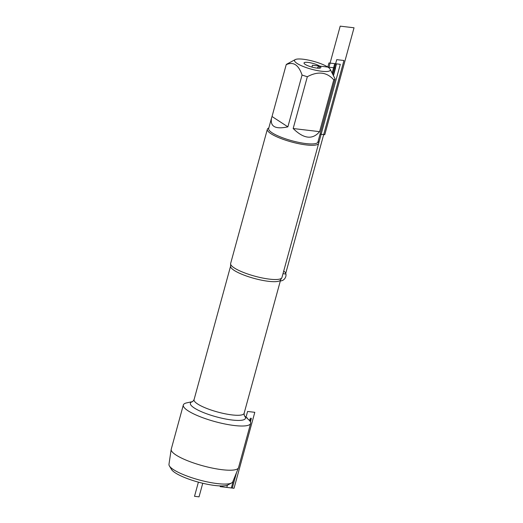 <?xml version="1.0" encoding="UTF-8"?>
<svg xmlns="http://www.w3.org/2000/svg" width="523" height="523" viewBox="0 0 523 523"><rect width="100%" height="100%" fill="white"/><g stroke="black" fill="none" stroke-linecap="round" stroke-linejoin="round"><path stroke-width="0.78" d="M231.597 482.964L227.93 484.932A29.994 6.596 -164.7 0 1 198.394 482.147A29.994 6.596 -164.7 0 1 171.551 469.51L169.4 465.947A33.093 7.276 15.3 0 0 199.008 479.892A33.093 7.276 15.3 0 0 231.597 482.964A33.093 7.276 15.3 0 0 232.787 481.788L238.475 467.81A34.891 7.668 -164.7 0 1 202.865 465.81A34.891 7.668 -164.7 0 1 171.191 449.401A34.891 7.668 -164.7 0 1 171.237 449.205L183.325 405.005A34.891 7.668 -164.7 0 1 186.789 402.847L192.752 401.566M267.351 129.286L230.636 263.5A26.595 5.845 15.3 0 0 230.643 264.259A26.595 5.845 15.3 0 0 234.252 267.913A26.595 5.845 15.3 0 0 260.827 277.654A26.595 5.845 15.3 0 0 281.551 278.184A26.595 5.845 15.3 0 0 281.943 277.536L318.657 143.322A26.595 5.845 -164.7 0 1 299.117 143.773A26.595 5.845 -164.7 0 1 270.966 133.705A26.595 5.845 -164.7 0 1 267.351 129.286A26.595 5.845 -164.7 0 1 268.358 128.2L268.822 127.952M244.267 415.661L248.752 419.799A34.891 7.668 -164.7 0 1 250.635 423.414A34.891 7.668 -164.7 0 1 224.995 423.996A34.891 7.668 -164.7 0 1 188.071 410.79A34.891 7.668 -164.7 0 1 183.325 405.005M318.076 141.426L318.35 141.87A26.595 5.845 -164.7 0 1 318.657 143.322M317.2 68.127L318.952 66.022L312.447 65.251L311.937 67.101L312.447 65.251L319.677 66.107A8.728 1.915 15.3 0 0 310.44 62.806A8.728 1.915 15.3 0 0 304.026 62.95A8.728 1.915 15.3 0 0 311.937 67.101A8.728 1.915 15.3 0 0 320.861 67.552A8.728 1.915 15.3 0 0 319.677 66.107L319.102 68.199M327.816 67.068A18.553 4.079 15.3 0 0 310.185 60.478A18.553 4.079 15.3 0 0 295.253 59.596A18.553 4.079 15.3 0 0 306.197 67.585A18.553 4.079 15.3 0 0 330.118 69.134A18.553 4.079 15.3 0 0 327.816 67.068L328.941 62.963L336.531 63.858L333.478 75.018M272.025 116.511L271.555 117.956C269.927 126.579 275.366 129.541 287.879 126.847L272.025 116.511L286.199 64.702C293.325 61.374 298.613 64.819 302.052 75.037A25.535 5.616 15.3 0 0 307.341 76.718C317.991 70.997 326.803 72.037 333.772 79.842A25.535 5.616 15.3 0 0 335.099 78.94L330.118 69.134M287.879 126.847L302.052 75.037M293.168 128.527C303.752 138.915 312.558 139.955 319.599 131.652L293.168 128.527L307.341 76.718M319.599 131.652L333.772 79.842M295.253 59.596L286.983 64.035A25.535 5.616 15.3 0 0 286.199 64.702M335.099 78.94L317.906 142.04A25.535 5.616 15.3 0 1 299.149 142.472A25.535 5.616 15.3 0 1 272.123 132.803A25.535 5.616 15.3 0 1 268.652 128.566L271.555 117.956M250.635 423.414L238.54 467.614A34.891 7.668 -164.7 0 1 238.475 467.81M171.191 449.401L168.968 464.332A33.093 7.276 15.3 0 0 169.4 465.947M312.447 65.251L335.57 67.983L333.582 75.24M247.039 418.21L247.157 417.772L246.477 417.694M318.265 144.766L340.303 64.303L334.727 63.649L332.255 72.677M320.063 134.156L324.776 134.712L354.032 27.784L340.198 26.15L328.81 67.774M332.863 73.776L336.727 59.648L343.957 60.498L285.558 273.98L283.002 273.679M202.754 483.265L199.034 496.85L194.517 496.314L198.394 482.147M227.413 485.174L226.799 487.416L234.029 488.273L254.806 412.32L247.575 411.464L245.993 417.249M249.517 420.57L250.439 418.165L249.719 420.806M250.184 421.453L251.4 418.276L250.412 421.865M236.553 472.531L232.304 488.07L220.176 486.632L220.373 485.926M233.533 479.957L231.349 487.952L222.746 486.939L223.02 485.913M280.341 280.903A5.237 4.217 123.1 0 0 285.695 276.844A5.237 4.217 123.1 0 0 283.669 271.234M281.551 278.184L280.661 279.753A25.941 5.701 -164.7 0 1 261.598 280.184A25.941 5.701 -164.7 0 1 234.141 270.365A25.941 5.701 -164.7 0 1 230.61 266.057L230.643 264.259M230.61 266.057L194.066 399.657A25.941 5.701 15.3 0 0 197.589 403.965A25.941 5.701 15.3 0 0 225.047 413.785A25.941 5.701 15.3 0 0 244.11 413.347L244.333 415.765M244.287 415.693A28.562 6.276 -164.7 0 1 229.179 419.623A28.562 6.276 -164.7 0 1 194.255 407.973A28.562 6.276 -164.7 0 1 192.719 401.586M280.661 279.753L244.11 413.347M194.066 399.657L192.641 401.625"/></g></svg>
